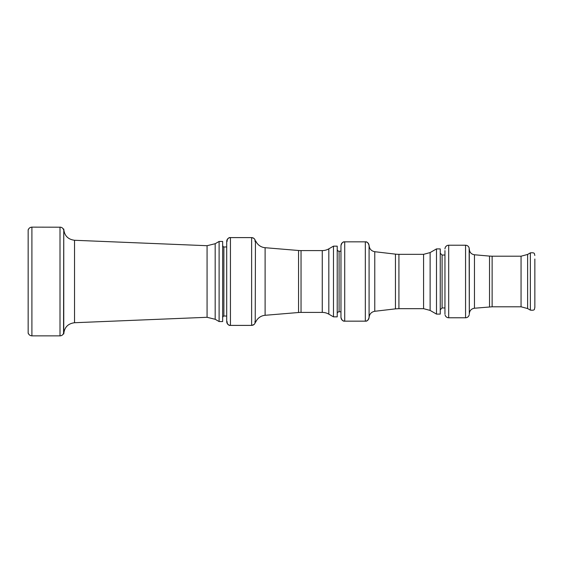 <?xml version="1.0" encoding="UTF-8"?>
<svg xmlns="http://www.w3.org/2000/svg" width="563" height="563" viewBox="0 0 563 563"><rect width="100%" height="100%" fill="white"/><g stroke="black" fill="none" stroke-linecap="round" stroke-linejoin="round"><path stroke-width="0.84" d="M28.157 325.344L28.157 237.656M31.232 227.192L31.901 227.135C29.973 227.368 28.79 228.226 28.361 229.697L28.361 229.697M29.269 228.233L29.628 227.916M30.177 227.565L30.613 227.368M28.361 333.303L28.361 333.303C28.833 334.802 30.015 335.661 31.901 335.865L31.901 227.135L60.691 227.199M31.901 335.865L60.009 335.865C61.796 335.724 62.979 334.872 63.549 333.303L63.76 229.697L63.76 333.303M63.76 229.697L63.549 229.697C63 228.142 61.817 227.283 60.009 227.135L60.009 335.865M63.549 333.303L63.309 333.852M62.479 334.915L61.923 335.337M61.36 335.611L60.691 335.801M61.36 227.389L61.916 227.663M62.479 228.085L62.887 228.515M63.021 228.684L63.309 229.148M29.269 334.76L28.819 334.211M28.523 333.697L28.375 333.331M207.071 317.293L74.534 322.726L74.534 240.274L207.071 245.707L207.071 317.293L215.179 319.284L215.179 243.716L219.106 241.45L219.106 321.55L222.652 321.55L222.652 241.45L219.106 241.45M215.179 319.284L219.106 321.55M222.652 241.45L222.652 321.55M222.948 316.955A0.929 0.929 0 0 1 223.877 316.026L226.699 316.026L226.699 321.93L226.699 241.07L226.699 246.974L223.877 246.974L223.877 316.026M222.948 246.045A0.929 0.929 0 0 0 223.877 246.974M226.699 316.026L226.699 246.974M254.441 238.902L255.229 240.38C254.624 238.642 253.42 237.72 251.626 237.621L230.443 237.621L230.443 325.379C228.986 325.745 227.741 324.591 226.713 321.93L227.375 321.93M255.447 321.93L255.229 322.62L255.771 321.93L254.75 321.93M255.771 241.07L255.771 241.07A11.239 11.239 0 0 0 265.11 247.706L298.552 250.493A29.966 29.966 0 0 0 301.036 250.591L322.261 250.591A13.125 13.125 0 0 0 328.827 248.839L333.472 246.151L337.223 246.151L337.223 316.849L333.472 316.849L333.472 246.151M254.75 241.07L255.44 241.055M227.375 241.07L226.699 241.07C227.065 238.951 228.311 237.797 230.443 237.607C228.986 237.255 227.741 238.409 226.713 241.07C227.065 238.951 228.311 237.797 230.443 237.607L251.626 237.607L251.626 325.379C253.42 325.28 254.624 324.358 255.229 322.62L255.447 241.07M333.472 316.849L328.827 314.161A13.125 13.125 180 0 0 322.261 312.409L301.036 312.409A29.966 29.966 180 0 0 298.552 312.507L265.11 315.294A11.239 11.239 180 0 0 255.771 321.93M337.223 249.374A1.858 1.858 0 0 0 339.081 251.232L339.081 311.768A1.858 1.858 0 0 0 337.223 313.626M340.967 311.768L339.081 311.768M340.967 251.232L339.081 251.232M365.331 241.83L344.711 241.83L365.331 241.83L344.711 241.844L344.711 321.156L365.331 321.156C367.006 321.452 368.251 320.185 369.082 317.349L369.082 245.651C368.871 243.343 367.625 242.069 365.331 241.83L365.331 241.83C367.625 242.069 368.871 243.343 369.082 245.651C368.251 242.815 367.006 241.548 365.331 241.844L365.331 321.156L344.711 321.17C342.424 320.931 341.171 319.657 340.967 317.349C341.79 320.185 343.043 321.452 344.711 321.156C342.424 320.931 341.171 319.657 340.967 317.349L340.967 245.749M344.711 241.844C343.043 241.548 341.79 242.815 340.967 245.651C341.171 243.343 342.424 242.069 344.711 241.83C342.424 242.069 341.171 243.343 340.967 245.651M369.082 317.349C368.871 319.657 367.625 320.931 365.331 321.17L365.331 321.17C367.625 320.931 368.871 319.657 369.082 317.349L369.082 317.25M398.921 254.335L398.921 308.665L395.444 308.869L395.444 254.131A29.966 29.966 0 0 0 398.921 254.335L423.573 254.335L423.573 308.665L430.125 310.424L436.494 314.098L440.238 314.098L440.238 248.902L436.494 248.902L436.494 314.098M398.921 308.665L423.573 308.665M444.946 314.013L444.946 250.605M469.303 314.238L469.155 247.959C468.536 246.228 467.339 245.313 465.566 245.222L448.69 245.208L448.69 317.778C446.881 317.673 445.685 316.758 445.094 315.041L445.094 315.041C445.713 316.772 446.916 317.687 448.69 317.778L465.566 317.778C467.339 317.687 468.536 316.772 469.155 315.041L469.063 315.322M469.155 315.041L469.155 315.041C468.571 316.758 467.367 317.673 465.566 317.792L448.69 317.792L465.566 317.792L465.566 245.208L448.69 245.208C446.916 245.313 445.713 246.228 445.094 247.959L444.946 248.916M445.875 246.517L446.41 246.01M465.566 245.208C467.367 245.327 468.571 246.242 469.155 247.959L469.155 247.959C468.571 246.242 467.367 245.327 465.566 245.208L448.69 245.208C446.881 245.327 445.685 246.242 445.094 247.959L445.129 247.847M468.845 315.794L468.374 316.483M467.832 317.004L467.128 317.433M534.85 259.022L534.85 307.553C534.111 308.545 535.821 310.741 530.367 310.136L530.367 252.864C535.821 252.259 534.111 254.455 534.85 255.447M265.11 315.294L265.11 247.706M298.552 312.507L298.552 250.493M253.997 324.534L251.626 325.393L230.443 325.393C228.311 325.203 227.065 324.049 226.713 321.93C227.065 324.049 228.311 325.203 230.443 325.393L251.626 325.379C253.441 325.273 254.645 324.351 255.229 322.62M301.036 312.409L301.036 250.591M322.261 312.409L322.261 250.591M328.827 314.161L328.827 248.839M395.444 254.131L374.775 251.717L374.775 311.283C371.263 311.979 369.363 314.112 369.082 317.68M423.573 254.335L430.125 252.576L430.125 310.424M444.946 255.046L442.096 255.046L442.096 307.954L440.238 309.812M530.367 252.864L527.615 254.448L527.615 308.552L521.057 306.793L492.132 306.793L474.454 308.228L474.454 254.772C471.294 254.23 469.577 252.358 469.31 249.163M489.521 306.905L489.521 256.095L474.454 254.772M492.132 306.793L492.132 256.207L489.521 256.095M521.057 306.793L521.057 256.207L492.132 256.207M28.157 333.303L28.157 229.697M74.534 240.274C67.954 239.395 64.358 235.658 63.76 229.042M74.534 322.726C67.954 323.605 64.358 327.342 63.76 333.958M207.071 245.707L215.179 243.716M255.229 240.38C254.645 238.649 253.441 237.727 251.626 237.607M251.675 237.607L253.786 238.304M374.775 251.717C371.263 251.021 369.363 248.888 369.082 245.32M395.444 308.869L374.775 311.283M344.711 321.17L365.331 321.17M444.946 307.954L442.096 307.954M442.096 255.046L440.238 253.188M430.125 252.576L436.494 248.902M444.946 312.395L444.946 314.126M469.31 248.916L469.31 314.126M474.454 308.228C471.294 308.77 469.577 310.642 469.31 313.837M527.615 308.552L530.367 310.136M527.615 254.448L521.057 256.207M445.312 247.382L445.643 246.805M445.713 246.714L446.086 246.284M446.375 246.024L446.776 245.742M445.361 315.716L445.164 315.266M469.092 315.238L468.916 315.674"/></g></svg>
